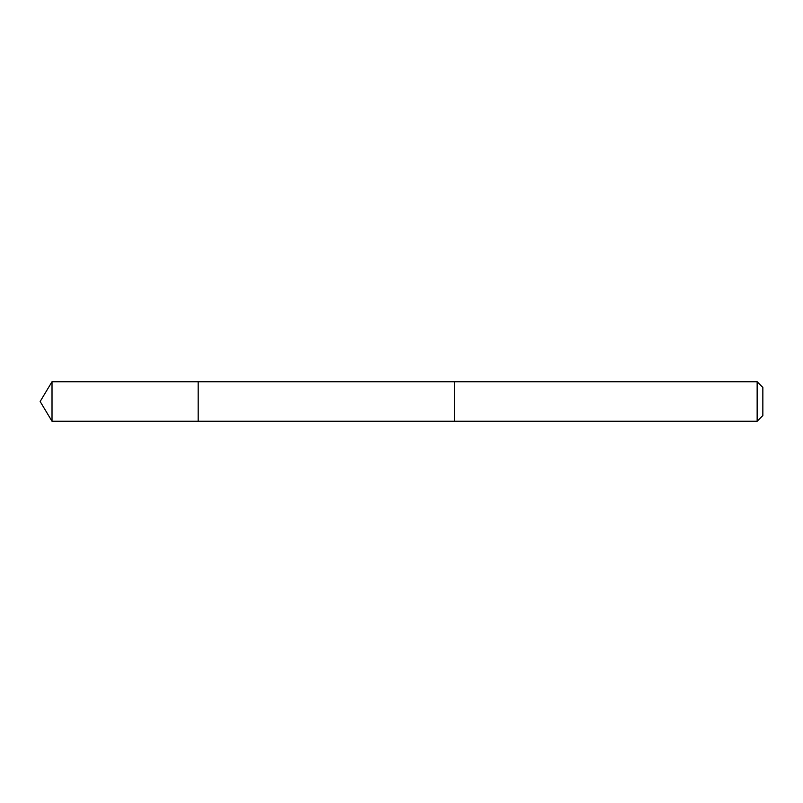 <?xml version="1.0" encoding="UTF-8"?>
<svg xmlns="http://www.w3.org/2000/svg" width="803" height="803" viewBox="0 0 803 803"><rect width="100%" height="100%" fill="white"/><g stroke="black" fill="none" stroke-linecap="round" stroke-linejoin="round"><path stroke-width="1.2" d="M198.18 384.838L198.18 381.746L52.014 381.746L52.014 421.254L198.18 421.254L198.18 381.746L454.498 381.756L454.498 421.244L198.18 421.254L198.18 384.838M454.498 381.746L454.498 421.254L757.149 421.254L757.149 381.746L454.498 381.746M757.149 381.746L762.85 387.447L762.85 415.552L757.149 421.254M198.18 421.254L52.014 421.254L40.15 401.5L52.014 421.254M40.15 401.5L52.014 381.746"/></g></svg>
